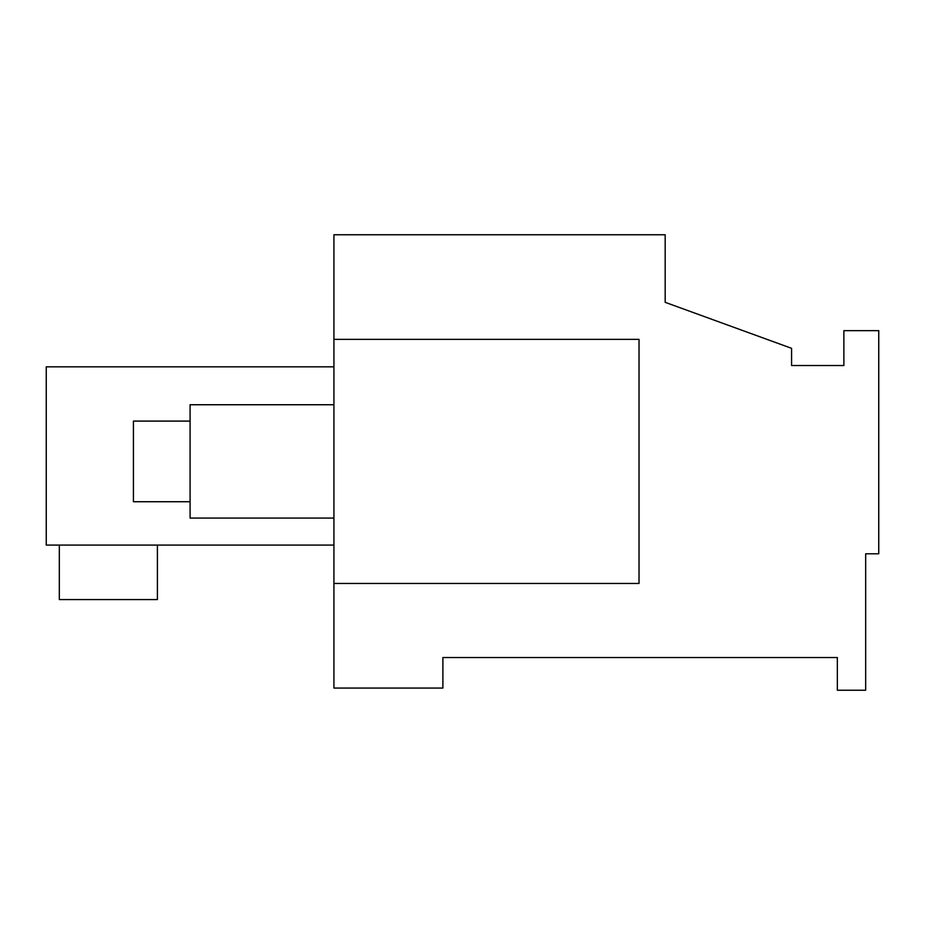 <?xml version="1.0" encoding="UTF-8"?>
<svg xmlns="http://www.w3.org/2000/svg" width="925" height="925" viewBox="0 0 925 925"><rect width="100%" height="100%" fill="white"/><g stroke="black" fill="none" stroke-linecap="round" stroke-linejoin="round"><path stroke-width="1.39" d="M791.58 365.525L791.58 348.32L665.179 302.325L665.179 234.765L333.925 234.765L333.925 688.061L442.89 688.061L442.89 657.548L837.345 657.548L837.345 690.235L865.673 690.235L865.673 553.798L878.75 553.798L878.75 330.653L843.878 330.653L843.878 365.525L791.58 365.525L843.878 365.525M333.925 583.455L639.025 583.455L639.025 339.371L333.925 339.371M333.925 366.832L46.25 366.832L46.25 545.091L333.925 545.091M59.327 545.091L59.327 599.573L157.4 599.573L157.4 545.091M333.925 518.069L190.088 518.069L190.088 404.745L333.925 404.745M190.088 501.732L133.42 501.732L133.42 421.095L133.42 461.98M190.088 421.095L133.42 421.095"/></g></svg>

